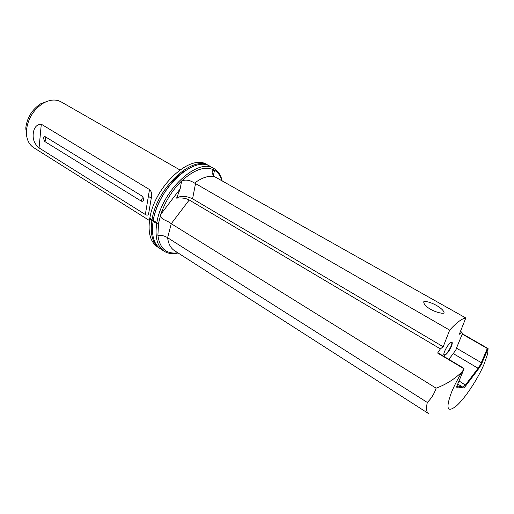 <?xml version="1.0" encoding="UTF-8"?>
<svg xmlns="http://www.w3.org/2000/svg" width="514" height="514" viewBox="0 0 514 514"><rect width="100%" height="100%" fill="white"/><g stroke="black" fill="none" stroke-linecap="round" stroke-linejoin="round"><path stroke-width="0.77" d="M209.05 165.804L206.84 164.57C190.745 153.236 154.515 186.254 149.837 218.309L152.028 219.684C156.764 187.604 193.001 154.483 209.05 165.804L209.648 166.157M152.028 219.684L153.243 220.442C158.004 188.349 194.253 155.177 210.271 166.485L213.914 168.508C218.084 170.924 220.827 175.017 222.144 180.78L222.164 180.922M456.933 385.796L462.889 387.19L465.511 384.896L478.078 368.255L480.918 364.008L481.31 362.691L482.132 362.653L481.682 364.098L478.47 368.956L465.992 385.481C464.669 387.203 463.712 388.044 463.114 388.012L457.723 386.958C456.83 387.684 456.516 387.46 456.779 386.297L464.071 368.846L462.195 371.68C457.749 378.921 454.183 385.796 451.491 392.304C445.554 408.579 447.174 413.121 456.361 405.938C464.977 398.491 477.924 378.882 484.175 363.944L487.651 353.876L488.082 348.563L482.132 362.653M423.844 301.557L424.249 301.371C431.503 301.564 444.128 308.792 444.102 313.052L443.621 313.27C435.943 313.392 422.752 306.273 423.844 301.557M179.906 169.928L61.121 101.868C55.859 99.041 49.871 99.498 43.157 103.243C33.577 109.533 28.026 118.426 26.484 129.939L26.413 131.102C26.259 138.786 28.662 144.293 33.622 147.614L149.394 220.5M33.198 134.077C33.763 127.768 36.462 124.472 41.293 124.202L149.503 189.531C151.251 191.105 151.938 193.38 151.566 196.335L148.63 213.747C148.25 215.263 147.152 215.52 145.346 214.524L39.064 147.923C34.663 144.196 32.71 139.583 33.198 134.077M26.76 136.602L25.79 127.806C27.171 117.404 32.189 109.366 40.85 103.687L48.168 100.975M143.541 199.805L143.541 199.805C143.155 201.218 142.352 201.629 141.138 201.038L44.84 141.562L43.388 138.125C43.632 136.73 44.268 136.274 45.309 136.756L141.954 196.001L143.008 197.119L143.547 199.753L143.008 197.119M451.536 346.057C449.133 352.45 442.515 358.817 443.987 353.259L444.539 351.544C446.03 348.042 447.867 345.215 450.052 343.069C452.346 341.322 452.84 342.318 451.536 346.057M443.833 354.654L444.051 354.911C446.146 354.551 448.516 351.589 451.151 346.012C451.934 343.969 452.063 342.742 451.536 342.337L451.208 342.273M462.369 333.798L456.458 348.126L481.31 362.691L487.311 348.473L488.082 348.563L462.369 333.798L461.925 332.237L459.323 334.248L465.806 317.98C461.913 318.545 456.528 322.593 449.66 330.136L195.532 183.582L192.57 198.809L443.177 346.744L449.66 330.136M456.458 348.126L456.104 349.443L453.284 353.6L478.078 368.255L478.47 368.956M192.57 198.809C186.017 195.776 180.703 195.545 176.617 198.121C181.705 197.601 185.907 198.224 189.223 199.991L171.246 223.706L436.11 388.173L435.262 390.563C433.353 395.202 430.7 399.153 427.295 402.436C426.055 408.482 426.434 412.17 428.432 413.5L174.471 250.646C170.68 248.172 168.393 243.861 167.609 237.725C164.808 235.887 161.576 235.097 157.901 235.354C159.77 248.603 166.401 254.404 177.786 252.772M149.837 218.309L156.854 222.71C161.711 190.566 197.98 157.245 213.914 168.508M221.939 180.793C220.583 175.923 218.109 172.402 214.505 170.23C205.549 165.649 194.594 169.228 181.635 180.96C172.177 190.308 165.257 201.392 160.856 214.216L158.537 223.372L157.901 235.354M178.082 252.965C172.698 254.25 168.065 253.672 164.191 251.243C157.245 246.418 154.753 237.198 156.699 223.571L157.477 223.23M153.243 220.442L156.854 222.71M159.513 248.217C152.529 243.366 149.985 234.14 151.881 220.538L149.696 219.17C147.82 232.752 150.39 241.978 157.393 246.842L159.513 248.217M164.191 251.243L160.689 248.975C153.718 244.137 151.187 234.911 153.095 221.303L156.699 223.571M153.095 221.303L152.909 220.365L151.881 220.538M149.767 218.392L149.696 219.17M149.054 225.389L149.773 217.878M465.806 317.98L214.216 176.45C208.44 175.499 201.886 177.69 194.562 183.016L195.532 183.582M189.223 199.991L440.389 348.897L443.177 346.744M462.195 371.68C454.742 379.017 446.049 384.511 436.11 388.173M437.6 353.047L464.071 368.846L463.808 368.294L437.883 352.829L437.6 353.047L440.389 348.897M460.46 331.395L461.925 332.237M171.246 223.706L167.609 237.725M167.789 237.841L427.295 402.436M462.112 333.997L487.311 348.473M453.284 353.6L448.818 359.35M456.721 386.541L457.454 386.11L457.723 386.958M171.008 223.551C167.782 220.397 159.089 219.6 160.856 214.216L180.157 188.895L176.617 198.121M180.157 188.895L181.635 180.96C185.676 179.38 189.962 180.086 194.491 183.068M213.368 175.756L214.505 170.23C212.822 169.948 212.038 170.995 212.16 173.372L214.267 176.456M141.954 196.001L142.23 198.295L141.138 201.038M45.309 136.756L45.778 138.998L44.84 141.562M459.073 380.99L465.992 385.481M457.723 384.035L462.889 387.19L463.114 388.012M39.064 147.923L41.293 124.202M145.346 214.524L149.503 189.531M151.399 198.192L148.366 196.342M40.85 103.687L43.157 103.243M148.63 213.747L151.566 196.335M25.726 128.86L26.413 131.102M440.928 313.199L443.621 313.27M153.217 220.506C156.25 202.028 170.513 179.939 185.406 170.526M152.594 225.177L153.159 220.853"/></g></svg>
